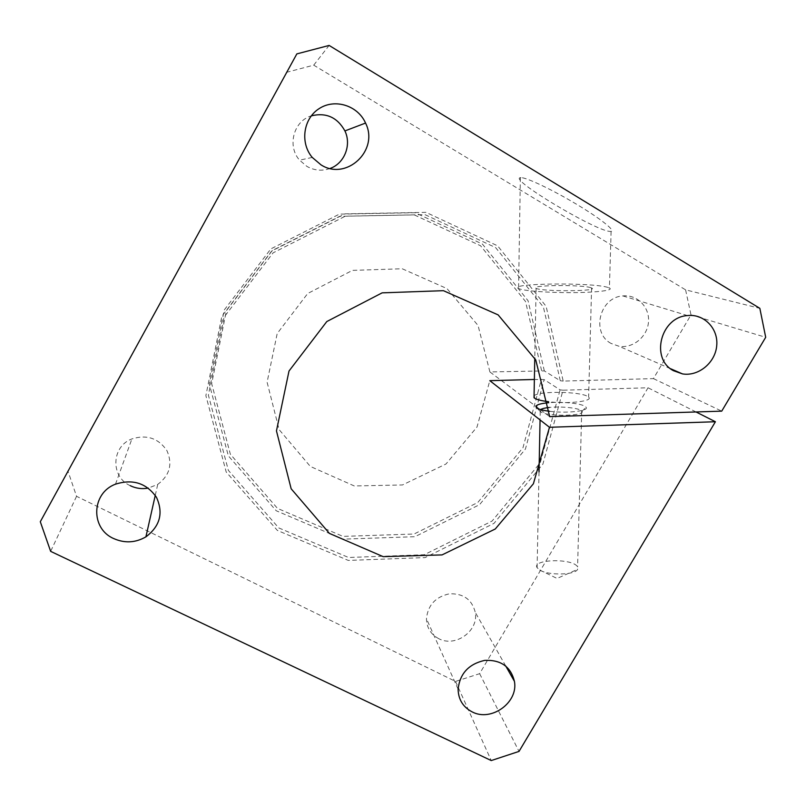 <?xml version="1.0" encoding="UTF-8"?>
<svg xmlns="http://www.w3.org/2000/svg" width="806" height="806" viewBox="0 0 806 806"><rect width="100%" height="100%" fill="white"/><g stroke="black" fill="none" stroke-linecap="round" stroke-linejoin="round"><path stroke-width="0.6" stroke-dasharray="4.03 3.02" d="M286.301 72.389L313.725 65.155L685.594 289.848L759.846 308.345M313.725 65.155L329.12 45.438M520.968 177.622L520.364 177.673C508.546 178.821 593.74 229.972 609.527 231.382L611.099 231.433C615.945 230.909 600.389 218.497 576.28 204.089C552.231 189.682 526.56 177.481 520.968 177.622M611.139 343.457C590.838 333.08 599.573 297.142 622.887 295.923C637.254 294.321 649.848 307.257 648.487 321.987C647.43 336.717 632.932 348.655 618.998 346.258L611.139 343.457M330.128 168.444C322.209 171.265 314.501 170.6 307.005 166.459L299.56 160.162C286.986 146.118 293.505 121.132 311.287 115.852M438.676 638.634C430.787 634.362 426.706 627.723 426.445 618.706C427.875 605.165 435.512 596.863 449.355 593.821C463.329 593.307 471.963 599.483 475.258 612.328C478.986 630.826 455.36 647.833 438.676 638.634M130.24 485.675C110.372 476.89 111.299 446.484 131.902 438.917C146.682 434.323 158.329 438.172 166.852 450.483C172.837 464.014 169.804 475.318 157.744 484.396L148.284 488.093M685.594 289.848L690.984 314.874L653.434 378.619L563.192 381.087L546.125 306.32L497.645 245.85L425.971 212.351L344.988 213.852L271.662 251.059L221.821 316.375L205.873 395.645L226.214 472.044L277.395 530.439L348.293 560.422L425.125 557.591L493.997 523.366L542.891 464.135L562.981 390.215L648.034 387.777L479.641 673.675L455.541 681.423L76.55 496.315L67.845 470.785M76.55 496.315L50.647 551.354M455.541 681.423L491.247 760.562M549.692 416.642L489.907 371.949L544.322 370.911L560.291 380.754L563.192 381.087M562.981 390.215L560.089 389.862L544.141 379.596L534.368 379.475M696.001 411.957L648.034 387.777M549.49 411.272C566.487 413.569 589.287 411.02 586.113 407.292L585.146 406.395C580.844 403.383 561.883 401.509 548.705 402.708M653.434 378.619L721.723 411.141M534.056 395.827C538.156 390.85 580.552 391.394 587.816 396.542L588.612 397.146C593.76 401.187 568.059 404.219 548.584 401.7M489.907 371.949L478.059 325.493L446.987 288.598L402.234 268.761L352.444 270.383L307.69 293.515L277.193 333.543L267.098 382.215L279.108 429.598L310.32 466.432L354.277 485.958L402.466 484.96L446 463.994L477.011 427.019L489.806 380.674M479.641 673.675L519.024 751.404M690.984 314.874L765.7 337.301M540.635 409.579L540.554 411.725C545.733 416.702 586.043 416.228 581.932 411.251L581.136 410.486C577.449 407.786 560.22 406.194 549.208 407.463M577.056 566.165C570.708 558.014 531.728 559.455 537.108 567.676L539.738 570.054C548.342 575.645 575.293 575.121 577.61 569.338L577.056 566.165M607.865 287.42C592.118 282.251 506.843 283.228 518.56 288.508C522.671 290.795 547.919 292.78 572.683 292.618C597.518 292.487 614.253 290.261 609.407 287.994L607.865 287.42M590.778 287.682C581.67 284.488 528.676 285.072 536.101 288.306C541.199 291.732 600.027 291.389 591.594 287.994L590.778 287.682M560.291 380.754L543.425 307.116L495.63 247.603L425.024 214.658L345.311 216.179L273.153 252.812L224.088 317.101L208.371 395.131L228.36 470.372L278.735 527.91L348.555 557.49L424.238 554.74L492.113 521.039L540.292 462.684L560.089 389.862M541.602 370.609L525.532 301.494L480.517 245.719L414.284 214.9L339.679 216.33L272.237 250.575L226.405 310.663L211.676 383.686L230.355 454.252L277.506 508.395L342.993 536.393L414.052 534.015L477.797 502.491L522.983 447.693L541.431 379.283M544.322 370.911L528.071 300.729L482.391 244.057L415.15 212.713L339.366 214.134L270.836 248.913L224.259 309.957L209.318 384.15L228.32 455.813L276.236 510.762L342.731 539.154L414.878 536.705L479.57 504.667L525.431 449.053L544.141 379.596M155.266 495.378L157.744 484.396M115.49 484.174L131.902 438.917M687.548 315.569L622.887 295.923M670.521 368.695L618.998 346.258M505.725 665.988L475.258 612.328M458.11 689.17L426.445 618.706M312.254 157.432L299.56 160.162M581.932 411.251L586.113 407.292M540.554 411.725L536.675 407.846M540.232 411.423L540.06 419.926M539.023 471.933L537.108 567.676M581.7 410.949L577.6 566.92M539.738 570.054L557.057 578.446L577.61 569.338M520.364 177.663L518.56 288.508M611.099 231.433L609.407 287.994M536.101 288.306L534.771 358.045M591.594 287.994L588.612 397.146"/><path stroke-width="1.21" d="M696.001 411.957L715.406 421.74L519.024 751.404L491.247 760.562L50.647 551.354L40.3 521.734L296.84 53.901L329.12 45.438L759.846 308.345L765.7 337.301L721.723 411.141L549.692 416.642L535.758 359.96L498.138 314.894L443.411 290.674L382.125 292.85L326.803 321.554L289.011 371.022L276.458 430.888L291.168 488.799L329.432 533.411L383.203 556.664L442.061 554.901L495.277 528.988L533.391 483.771L549.47 427.281L489.806 380.674L534.368 379.475M311.287 115.852C326.128 112.276 337.331 117.293 344.918 130.925C351.728 145.03 344.454 163.376 330.128 168.444M148.284 488.093C141.987 489.242 135.972 488.436 130.24 485.675M715.406 421.74L549.47 427.281M548.705 402.708C538.418 403.715 534.398 405.438 536.675 407.846C538.63 409.277 542.912 410.415 549.49 411.272M548.584 401.7C541.37 400.804 536.665 399.605 534.469 398.114L534.056 395.827M113.666 538.549C90.322 528.524 91.3 493.131 115.49 484.174C132.829 478.724 146.501 483.126 156.515 497.383C163.558 513.059 160.021 526.207 145.916 536.846C135.489 542.861 124.739 543.425 113.666 538.549M472.094 711.859C463.017 707.053 458.352 699.497 458.11 689.17C459.843 673.625 468.699 664.023 484.688 660.386C500.818 659.651 510.732 666.633 514.419 681.322C518.57 702.449 491.267 722.176 472.094 711.859M320.979 164.837L312.254 157.432C299.882 142.884 303.237 118.623 319.176 108.598C334.913 98.241 357.874 105.526 365.551 123.056C379.384 150.369 346.379 181.29 320.979 164.837M673.453 370.689C650.16 358.781 660.618 317.06 687.548 315.569C704.132 313.665 718.468 328.636 716.725 345.683C715.325 362.74 698.49 376.614 682.481 373.903L673.453 370.689M40.3 521.734L296.84 53.901M549.208 407.463C544.947 407.927 542.085 408.632 540.635 409.579M145.916 536.846L155.266 495.378M682.481 373.903L670.521 368.695M514.419 681.322L505.725 665.988M365.551 123.056L344.918 130.925M540.06 419.926L539.023 471.933M534.771 358.045L534.025 397.731"/></g></svg>
